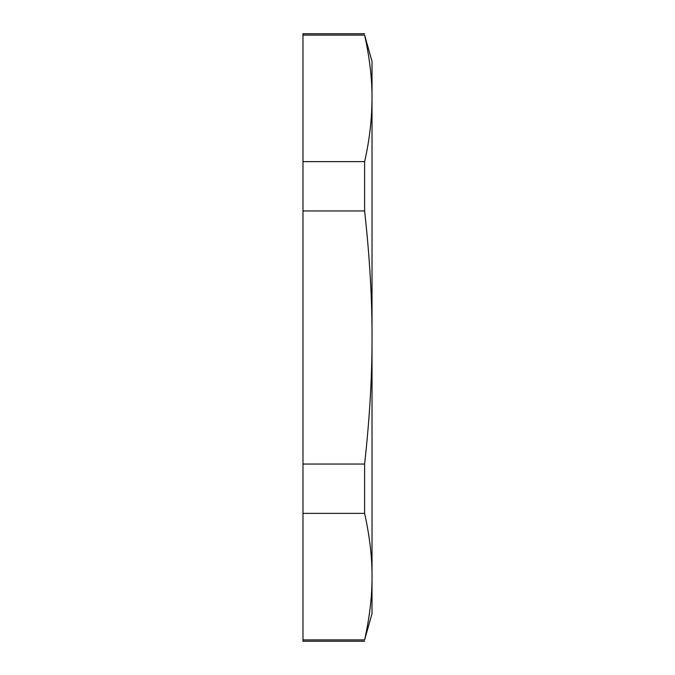 <?xml version="1.0" encoding="UTF-8"?>
<svg xmlns="http://www.w3.org/2000/svg" width="675" height="675" viewBox="0 0 675 675"><rect width="100%" height="100%" fill="white"/><g stroke="black" fill="none" stroke-linecap="round" stroke-linejoin="round"><path stroke-width="1.01" d="M372.018 98.356L372.018 61.366L364.618 35.092C369.698 58.143 372.161 79.228 372.018 98.356L372.018 613.634L364.618 639.908C369.698 616.857 372.161 595.772 372.018 576.644C372.161 557.516 369.698 536.431 364.618 513.371L364.618 464.046C369.698 417.935 372.161 375.747 372.018 337.5C372.161 299.253 369.698 257.065 364.618 210.954L364.618 161.629C369.427 140.611 371.9 119.517 372.018 98.356M364.618 161.629L302.982 161.629L302.982 33.75L364.618 33.75M302.982 35.092L364.618 35.092M302.982 161.629L302.982 641.25L364.618 641.25M302.982 210.954L364.618 210.954M302.982 464.046L364.618 464.046M302.982 513.371L364.618 513.371M302.982 639.908L364.618 639.908"/></g></svg>
